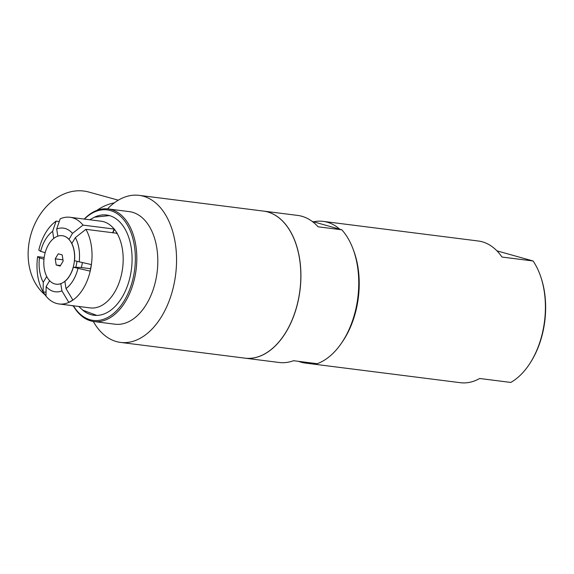 <?xml version="1.0" encoding="UTF-8"?>
<svg xmlns="http://www.w3.org/2000/svg" width="574" height="574" viewBox="0 0 574 574"><rect width="100%" height="100%" fill="white"/><g stroke="black" fill="none" stroke-linecap="round" stroke-linejoin="round"><path stroke-width="0.86" d="M62.2 254.906L63.162 261.034L60.155 266.071L56.187 264.98L55.226 258.852L58.239 253.816L62.2 254.906M55.226 258.852L62.975 259.835M56.187 264.98L60.478 265.525M44.442 255.882A24.438 15.211 -82.8 0 0 48.89 279.861A24.438 15.211 -82.8 0 0 65.106 281.095A24.438 15.211 -82.8 0 0 70.193 240.929A24.438 15.211 -82.8 0 0 44.442 255.882M90.541 268.718L80.625 267.462L73.314 267.226A24.237 15.082 97.2 0 1 65.285 280.951A24.237 15.082 97.2 0 1 65.192 281.023M75.818 267.082A19.129 11.903 -82.8 0 0 76.945 261.385M71.85 243.685A24.237 15.082 97.2 0 1 74.512 260.696L74.534 260.718A24.445 15.211 -82.8 0 0 71.836 243.505L71.85 243.685M81.264 267.541A16.309 10.145 -82.8 0 0 82.326 262.662M55.671 284.123A24.445 15.211 -82.8 0 0 60.801 283.7L60.88 283.52M49.629 280.693L46.135 286.541L46.006 296.076L43.122 291.857L43.258 282.315L46.724 276.503M68.966 239.458L72.482 233.381L83.015 225.108L114.161 229.055L112.569 232.886M43.976 259.168L39.441 257.92L37.604 256.643L44.184 257.475M53.719 238.432L52.614 231.336L56.109 221.133L59.265 221.535M74.534 260.718L91.352 264.578L90.154 271.115L73.314 267.226A24.445 15.211 -82.8 0 1 64.884 281.396L66.01 288.579L72.876 300.044L68.794 302.354L61.927 290.889L60.801 283.7M43.122 291.857L46.056 292.223M37.604 256.643A43.689 27.193 -82.8 0 0 59.022 303.962L90.175 307.901A43.689 27.193 -82.8 0 0 119.191 282.415A43.689 27.193 -82.8 0 0 117.046 233.274L85.892 229.335L75.366 237.6L71.836 243.505M83.015 225.108A43.689 27.193 -82.8 0 0 69.992 217.273A43.689 27.193 -82.8 0 0 60.191 218.823L56.69 229.033L57.809 236.172M66.01 288.579A32.087 19.968 -82.8 0 0 77.978 268.532M46.135 286.541A32.087 19.968 -82.8 0 0 61.927 290.889M39.441 257.92A32.087 19.968 -82.8 0 0 43.258 282.315M68.959 239.279A24.445 15.211 -82.8 0 0 61.805 235.656M52.614 231.336A32.087 19.968 -82.8 0 0 40.639 251.383L45.181 252.639M79.176 261.995A32.087 19.968 -82.8 0 0 75.366 237.6M72.482 233.381A32.087 19.968 -82.8 0 0 56.69 229.033M56.109 221.133A43.689 27.193 -82.8 0 0 38.81 250.106L40.639 251.383M59.022 303.962A43.689 27.193 -82.8 0 0 88.044 278.469A43.689 27.193 -82.8 0 0 85.892 229.335M114.161 229.055A43.689 27.193 -82.8 0 0 101.146 221.212L69.992 217.273M113.573 232.836A39.778 24.761 -82.8 0 0 113.013 232.14L114.248 228.954L117.125 233.18L116.795 233.69M114.599 229.485L113.013 232.14M312.163 221.392L341.81 229.801L318.104 226.802A74.111 46.128 -82.8 0 0 297.655 215.415L263.523 211.096A74.111 46.128 -82.8 0 0 263.488 211.096M244.876 358.147A74.111 46.128 -82.8 0 0 244.911 358.154A74.111 46.128 -82.8 0 0 299.98 290.415A74.111 46.128 -82.8 0 0 263.523 211.096M244.911 358.154L279.043 362.474A74.111 46.128 -82.8 0 0 293.529 360.709L317.228 363.708A74.111 46.128 -82.8 0 0 342.8 341.143A74.111 46.128 -82.8 0 0 354.086 251.957A74.111 46.128 -82.8 0 0 341.81 229.801M342.8 341.143L343.776 339.614A71.413 44.442 -82.8 0 0 354.653 253.679L354.086 251.957M298.53 361.34A71.413 44.442 -82.8 0 0 305.268 363.062A71.413 44.442 -82.8 0 0 312.227 363.069M341.666 342.857A71.413 44.442 -82.8 0 0 353.419 250.02M339.27 228.804A71.413 44.442 -82.8 0 0 323.205 221.377A71.413 44.442 -82.8 0 0 313.791 221.772M305.268 363.062L460.355 382.693A71.413 44.442 -82.8 0 0 479.685 378.496L510.781 382.435A71.413 44.442 -82.8 0 0 530.046 363.184A71.413 44.442 -82.8 0 0 540.916 277.256A71.413 44.442 -82.8 0 0 533.074 260.976L501.977 257.044A71.413 44.442 -82.8 0 0 478.293 241.001L323.205 221.377M496.933 250.845L533.074 260.976M530.046 363.184L530.606 362.302A69.849 43.473 -82.8 0 0 541.246 278.254L540.916 277.256M93.289 321.447A74.111 46.128 -82.8 0 0 120.554 342.413L244.833 358.14A74.111 46.128 -82.8 0 0 299.901 290.408A74.111 46.128 -82.8 0 0 263.444 211.089L139.166 195.361A74.111 46.128 -82.8 0 0 107.539 208.879M120.554 342.413A74.111 46.128 -82.8 0 0 175.622 274.681A74.111 46.128 -82.8 0 0 139.166 195.361M96.934 210.364A57.005 44.442 -74.6 0 1 114.248 202.895M45.052 294.885A57.005 44.442 -74.6 0 1 33.888 226.077A57.005 44.442 -74.6 0 1 88.697 192.017L118.316 200.175M73.228 305.755A56.74 35.315 -82.8 0 0 93.942 321.54L114.951 324.195A56.74 35.315 -82.8 0 0 157.104 272.334A56.74 35.315 -82.8 0 0 129.193 211.605L108.192 208.95A56.74 35.315 -82.8 0 0 84.199 219.074M93.942 321.54A56.74 35.315 -82.8 0 0 136.103 269.68A56.74 35.315 -82.8 0 0 108.192 208.95M73.443 305.784A55.7 34.67 -82.8 0 0 120.755 305.87A55.7 34.67 -82.8 0 0 130.255 230.805A55.7 34.67 -82.8 0 0 84.414 219.096M82.283 309.773A50.519 31.441 -82.8 0 0 96.102 315.413A50.519 31.441 -82.8 0 0 131.453 269.091A50.519 31.441 -82.8 0 0 108.759 215.415A50.519 31.441 -82.8 0 0 93.971 217.438M71.922 243.369L70.193 240.929M109.455 215.602L94.581 217.166L89.702 219.77M78.731 306.451L82.821 310.197L96.819 315.413M73.4 306.05L71.549 305.547"/></g></svg>
